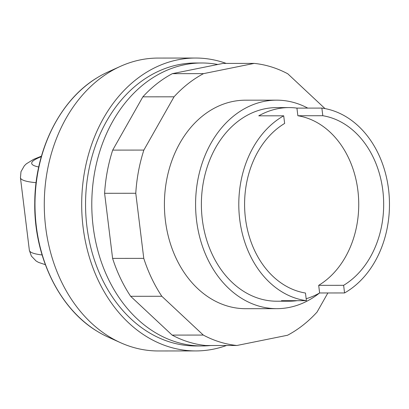 <?xml version="1.0" encoding="UTF-8"?>
<svg xmlns="http://www.w3.org/2000/svg" width="409" height="409" viewBox="0 0 409 409"><rect width="100%" height="100%" fill="white"/><g stroke="black" fill="none" stroke-linecap="round" stroke-linejoin="round"><path stroke-width="0.61" d="M210.799 345.508A141.483 110.108 -90.1 0 1 202.031 345.963L195.793 345.968A141.483 110.108 -90.1 0 1 86.902 226.468A141.483 110.108 -90.1 0 1 195.543 62.996L201.775 62.991A141.483 110.108 -90.1 0 1 217.782 64.479M202.031 345.963A141.483 110.108 -90.1 0 1 93.14 226.463A141.483 110.108 -90.1 0 1 201.775 62.991M226.499 345.493A146.453 113.973 -90.1 0 1 195.799 350.932L158.39 350.968A146.453 113.973 -90.1 0 1 120.537 342.691L108.145 337.098A140.512 109.351 -90.1 0 1 97.112 331.234A140.512 109.351 -90.1 0 1 36.324 226.366A140.512 109.351 -90.1 0 1 96.882 77.909A140.512 109.351 -90.1 0 1 107.904 72.025L120.287 66.411A146.453 113.973 -90.1 0 1 158.125 58.068L195.538 58.032A146.453 113.973 -90.1 0 1 226.243 63.421M120.537 342.691A146.453 113.973 -90.1 0 1 45.675 227.276A146.453 113.973 -90.1 0 1 120.287 66.411M195.799 350.932A146.453 113.973 -90.1 0 1 83.088 227.24A146.453 113.973 -90.1 0 1 195.538 58.032M319.398 293.1A104.254 81.135 -90.1 0 1 276.816 308.662A104.254 81.135 -90.1 0 1 196.581 220.609A104.254 81.135 -90.1 0 1 276.627 100.159A104.254 81.135 -90.1 0 1 307.747 108.099M297.098 300.676A96.805 75.338 -90.1 0 1 289.281 301.203L276.811 301.218A96.805 75.338 -90.1 0 1 202.307 219.454A96.805 75.338 -90.1 0 1 276.637 107.603L289.107 107.593A96.805 75.338 -90.1 0 1 296.924 108.109L321.863 108.088A96.805 75.338 -90.1 0 1 388.55 189.331A96.805 75.338 -90.1 0 1 344.562 292.951L319.623 292.972A96.805 75.338 -90.1 0 1 306.162 298.728M289.281 301.203A96.805 75.338 -90.1 0 1 281.458 300.687L306.397 300.666A96.805 75.338 -90.1 0 1 239.715 219.418A96.805 75.338 -90.1 0 1 283.703 115.803L258.759 115.824A96.805 75.338 -90.1 0 1 289.107 107.593M306.397 300.666L305.462 293.033A89.361 69.545 -90.1 0 1 245.441 218.263A89.361 69.545 -90.1 0 1 284.638 123.436L283.703 115.803M296.924 108.109L297.859 115.742L322.803 115.721A89.361 69.545 -90.1 0 1 382.824 190.492A89.361 69.545 -90.1 0 1 343.626 285.318L318.688 285.339L319.623 292.972M297.859 115.742A89.361 69.545 -90.1 0 1 357.885 190.512A89.361 69.545 -90.1 0 1 318.688 285.339M343.626 285.318L344.562 292.951M321.863 108.088L322.803 115.721M276.627 100.159L245.456 100.185A104.254 81.135 89.9 0 0 232.905 101.452A104.254 81.135 89.9 0 0 165.405 220.64A104.254 81.135 89.9 0 0 245.64 308.693L276.816 308.662M203.293 335.068L161.821 296.274A141.483 110.108 -90.1 0 1 143.769 258.37L135.778 193.273A141.483 110.108 -90.1 0 1 143.866 150.083L174.04 96.81L142.864 96.836L112.695 150.108A141.483 110.108 89.9 0 0 104.602 193.299L112.598 258.396A141.483 110.108 89.9 0 0 130.645 296.305L172.117 335.094A141.483 110.108 89.9 0 0 205.732 345.513L236.908 345.482A141.483 110.108 -90.1 0 1 203.293 335.068L172.117 335.094M143.866 150.083L112.695 150.108M135.778 193.273L104.602 193.299M143.769 258.37L112.598 258.396M161.821 296.274L130.645 296.305M327.875 292.967L317.057 312.067A141.483 110.108 -90.1 0 1 287.568 335.242L236.908 345.482M174.04 96.81A141.483 110.108 -90.1 0 1 203.529 73.635L254.188 63.395A141.483 110.108 -90.1 0 1 287.803 73.809L324.986 108.584M254.188 63.395L223.012 63.421L172.353 73.661A141.483 110.108 89.9 0 0 142.864 96.836M203.529 73.635L172.353 73.661M42.096 254.965A173.753 16.881 173 0 1 29.361 250.298L20.45 177.721A173.753 16.881 -7 0 0 36.084 182.695M38.737 166.979A160.849 15.629 173 0 1 41.314 156.652M45.353 264.684L38.497 262.379L36.053 260.962L31.36 256.054L29.361 250.298M41.452 156.161L33.574 159.362L26.365 163.81L24.351 165.773L20.987 171.673L20.45 177.721M97.112 331.234C58.932 308.36 33.707 255.922 34.765 202.445C34.939 150.446 59.821 100.251 96.882 77.909"/></g></svg>
